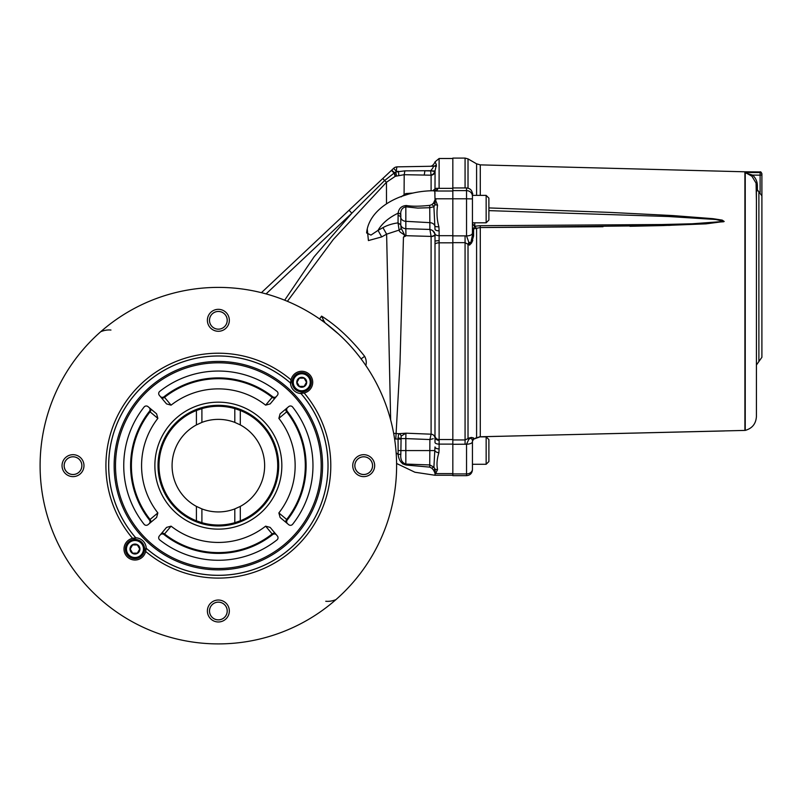 <?xml version="1.0" encoding="UTF-8"?>
<svg xmlns="http://www.w3.org/2000/svg" width="802" height="802" viewBox="0 0 802 802"><rect width="100%" height="100%" fill="white"/><g stroke="black" fill="none" stroke-linecap="round" stroke-linejoin="round"><path stroke-width="1.2" d="M758.792 191.758L761.9 195.828L761.9 357.281L761.9 173.713C761.158 172.079 760.567 171.488 760.136 171.939L744.908 171.798L744.908 430.413L480.288 436.779L476.228 437.802M761.9 195.788L761.9 202.705M756.416 188.731L758.882 191.788L756.416 188.65L756.416 186.064L756.416 416.579L756.416 200.64M761.9 195.848L758.882 191.788L758.882 361.542L761.9 357.281M756.416 200.53L756.075 183.137L751.915 176.219L745.238 172.52L745.238 430.393C752.206 428.408 755.925 423.807 756.416 416.579M745.158 172.881L752.567 175.087C755.705 177.954 757.299 181.463 757.379 185.643L756.416 186.054M760.116 192.4L760.116 175.157A1.784 0.792 0 0 0 761.9 174.355A1.784 1.774 180 0 0 760.136 172.58L745.238 172.46M752.647 172.52L760.136 172.58L760.116 175.157L752.567 175.087L751.915 176.219M745.609 172.651L747.284 173.262M745.158 172.921L744.908 430.413M744.908 171.798L480.288 164.871L480.288 195.377M488.889 207.918L609.179 212.37L672.778 215.568L712.958 218.675L722.201 220.109L724.196 221.472L706.031 223.848L661.51 225.613L480.288 227.547L480.218 225.693L662.011 224.53L692.226 223.778L724.026 221.442L715.825 219.497L668.307 216.51L488.889 210.625M472.438 441.17L473.601 439.165L480.288 436.759L724.386 430.955L480.288 436.759L480.288 227.547L473.601 228.861L474.624 226.224L476.588 228.49L476.588 437.621L473.792 439.065M632.327 433.11L597.801 433.932M499.044 436.298L485.922 436.619M481.982 227.537L603.034 226.715M629.961 226.294L664.046 225.542M668.698 225.412L723.625 221.763M474.754 222.806L474.754 226.094L472.438 223.818L472.438 227.808L472.438 223.989L474.624 226.224L480.218 225.693M472.358 192.891L472.789 193.924M472.438 223.888L472.438 193.843L472.438 235.217L470.864 242.565L468.859 242.394L469.491 245.121L470.864 242.565L471.406 243.206L469.491 245.121L465.07 242.655L465.07 235.868L466.543 235.948C470.102 235.768 472.067 234.866 472.438 233.222L472.438 229.974M472.438 227.808L472.438 230.565L472.438 227.808L473.601 228.861L472.438 230.565L472.438 235.126L472.438 230.565L473.601 228.861L473.601 236.069A2.336 1.093 0 0 1 472.438 235.136L472.438 233.232M472.438 440.759L473.691 439.155L472.438 441.2M473.601 236.069L471.406 243.206L472.799 240.45M472.438 439.947L473.601 437.952L471.406 437.441L470.864 438.042L472.438 439.947L472.438 469.22A5.895 4.722 0 0 1 466.543 473.932L466.543 444.208A5.895 2.446 0 0 0 472.438 441.762L472.438 439.947L472.438 441.762M465.07 187.949L465.07 158.094L452.829 158.094L452.829 242.655L465.07 242.655L465.07 439.947L469.491 437.872L470.864 438.042L468.859 439.245L469.491 437.872L471.406 437.441M468.859 242.394L466.543 235.948L468.859 242.394L468.017 244.219L468.017 438.854L468.859 439.245L470.864 438.042M468.859 439.245L466.543 444.208L452.829 444.288L452.829 475.666L466.543 475.666L466.543 473.932L452.829 473.932M472.438 229.292L472.438 223.758M452.829 242.655L452.829 444.288M431.095 190.806L431.095 175.197A4.11 3.84 180 0 0 434.995 171.588L430.684 170.706A5.484 0.862 -169.5 0 0 435.075 170.726L434.995 188.931M431.095 175.197L404.188 174.696L404.088 193.974M434.624 171.718A4.11 3.699 138.1 0 1 431.015 175.016L430.644 170.906L424.789 170.816A5.484 1.002 -89.1 0 1 424.098 174.916M398.714 175.277A5.484 0.732 -102.9 0 0 398.293 171.277L395.647 172.019L404.88 170.856L404.188 174.696L395.346 176.29L394.504 172.701L395.647 172.019A5.484 0.612 -108.3 0 1 396.489 175.889M394.554 172.751L384.599 180.54L386.454 182.275L395.336 176.27M386.454 182.285L386.494 203.818M284.67 300.189L314.214 256.64L351.847 213.212L349.07 210.244L391.416 170.415L394.063 172.991A5.484 0.531 -111.9 0 1 395.045 176.39M394.504 172.701L391.707 170.134L393.612 168.35A5.484 5.484 0 0 1 397.271 166.856L432.89 166.235A5.484 5.233 89 0 0 436.398 164.731L435.075 170.726M266.074 293.903L351.847 213.212L384.599 180.54L382.795 178.525M261.432 292.68L349.07 210.244M287.397 301.311L333.381 239.387L386.454 182.275M404.88 170.856L430.684 170.706C433.16 167.899 433.892 166.405 432.89 166.235L432.839 166.235M393.612 168.35L396.399 171.307A5.484 0.972 -91 0 1 397.271 166.856L429.772 166.285C431.937 166.405 433.702 164.921 435.065 161.844L436.398 164.731M433.822 190.736L433.692 189.974C435.346 188.57 436.609 188.029 437.491 188.36L437.561 189.603L435.215 190.716A2.747 2.717 -57.7 0 1 434.774 190.756L434.654 190.736C400.87 190.525 368.96 207.979 366.604 232.941L370.975 235.096L378.033 230.375L381.692 236.921L386.614 234.164L390.654 419.957M381.692 236.921L368.419 240.57L367.256 229.051M365.812 365.542C366.684 362.524 366.293 359.446 364.649 356.329C351.015 339.035 336.66 325.632 321.582 316.118L319.577 318.925M321.792 320.479L323.777 320.73L325.181 322.945L322.464 320.96M321.582 316.118L323.777 320.73M364.649 356.329L361.1 358.885C351.096 345.451 339.116 333.462 325.181 322.955L338.705 334.153M81.754 580.177L84.39 583.244M84.39 348.058L81.754 351.126M103.829 329.051L100.761 331.687C104.26 330.274 107.658 329.722 110.947 330.043M362.253 360.449L361.1 358.885M367.547 368.098L365.171 364.549M364.409 363.456L363.697 362.444M352.329 583.244L354.955 580.177M332.88 602.252L335.948 599.625C332.449 601.029 329.051 601.58 325.762 601.259M100.761 599.625L103.829 602.252M396.609 465.651A178.255 178.255 0 0 1 129.232 620.026A178.255 178.255 0 0 1 129.232 311.276A178.255 178.255 0 0 1 396.609 465.651M291.036 379.867A10.967 10.967 0 0 1 312.68 381.461A10.967 10.967 0 0 1 304.148 392.97A112.44 112.44 0 0 1 297.863 545.159A112.44 112.44 0 0 1 145.673 551.445A10.967 10.967 0 0 1 124.029 549.841A10.967 10.967 0 0 1 132.571 538.332A112.44 112.44 0 0 1 138.846 386.143A112.44 112.44 0 0 1 291.036 379.867L290.815 383.296A10.967 10.967 0 0 1 291.036 379.867M363.707 454.684A10.967 10.967 0 0 0 354.203 471.135A10.967 10.967 0 0 0 373.201 471.135A10.967 10.967 0 0 0 363.707 454.684M363.707 456.779A8.872 8.872 0 0 0 356.018 470.092A8.872 8.872 0 0 0 371.386 470.092A8.872 8.872 0 0 0 363.707 456.779M372.549 465.651A8.842 8.842 0 0 0 359.286 457.992A8.842 8.842 0 0 0 359.286 473.31A8.842 8.842 0 0 0 372.549 465.651M218.355 600.026A10.967 10.967 0 0 0 208.861 616.487A10.967 10.967 0 0 0 227.858 616.487A10.967 10.967 0 0 0 218.355 600.026M218.355 602.132A8.872 8.872 0 0 0 210.675 615.435A8.872 8.872 0 0 0 226.044 615.435A8.872 8.872 0 0 0 218.355 602.132M227.197 611.004A8.842 8.842 0 0 0 213.933 603.345A8.842 8.842 0 0 0 213.933 618.663A8.842 8.842 0 0 0 227.197 611.004M145.894 548.007L145.673 551.445A10.967 10.967 0 0 0 145.894 548.007A109.694 109.694 0 0 0 146.195 548.267A109.694 109.694 0 0 0 295.918 543.215A109.694 109.694 0 0 0 300.971 393.491L300.94 393.521A10.967 10.967 0 0 1 290.494 383.065A109.653 109.653 0 0 0 140.821 388.118A109.653 109.653 0 0 0 135.769 537.791L135.738 537.811A109.694 109.694 0 0 1 140.791 388.088A109.694 109.694 0 0 1 290.514 383.035L290.494 383.065M300.71 393.191A10.967 10.967 0 0 0 304.148 392.97L300.71 393.191A109.694 109.694 0 0 1 300.971 393.491M135.769 537.791A10.967 10.967 0 0 1 146.225 548.237L146.195 548.267M135.999 538.112L132.571 538.332A10.967 10.967 0 0 1 135.999 538.112A109.694 109.694 0 0 1 135.738 537.811M405.932 235.698L405.832 228.7L429.902 229.442L431.095 236.42A4.11 1.985 173.8 0 0 434.985 234.134L435.005 234.565A4.11 1.965 0 0 1 431.095 236.53L431.095 236.42A36134.321 23926.256 -174.7 0 0 405.932 235.698L405.301 236.269L401.1 228.109A2.747 1.554 -24.5 0 1 399.125 230.084C399.035 233.192 407.256 234.455 403.456 237.081L399.987 363.476L395.787 439.025A32.802 32.802 0 0 1 394.604 438.945M398.053 223.016L399.125 230.084L386.614 234.164L382.955 227.638A32.942 20.281 0 0 1 398.033 222.876L400.759 224.871L401.09 228.109M393.662 433.341L398.724 433.702A2.747 2.556 -101.9 0 1 401.13 436.148M405.301 236.269L403.456 237.081M398.033 215.578A2.747 2.165 -0 0 1 400.759 217.492A5.484 4.321 180 0 0 405.832 221.322L429.902 222.655A5.484 4.321 180 0 1 434.874 226.014A4.11 1.403 -7.2 0 0 438.884 226.715L439.115 230.836A4.11 1.634 180 0 1 435.005 229.192L433.902 206.746L429.902 207.688L417.802 208.099L405.832 206.816L405.832 228.7A5.484 4.321 180 0 1 400.759 224.871L398.033 222.876L398.133 213.182A2.747 2.155 -174 0 1 400.83 215.066L400.759 224.801M434.945 233.903L432.659 230.625M431.316 229.883L430.032 229.472M433.26 438.714L429.902 439.546L405.832 438.594L405.932 433.18L401.12 436.148L400.83 454.273C400.298 459.486 401.962 462.754 405.832 464.077L429.902 464.949L433.902 467.175L435.005 446.945A4.11 1.965 0 0 0 439.115 448.909L438.884 452.739C436.95 458.924 436.509 464.528 437.561 469.551L435.887 473.02L435.005 473.601L434.774 472.568A2.747 1.835 170.8 0 1 435.215 472.548L435.105 469.23L433.902 467.175L431.737 468.178L429.722 467.125L429.902 439.546L431.095 434.193A4.11 4.06 180 0 1 435.005 438.223A4.11 4.04 31.1 0 0 431.095 434.193L431.095 236.53M429.722 467.125L406.323 465.05C401.551 464.087 398.825 460.548 398.133 454.443L398.063 438.052L398.724 433.702L405.932 433.18A36134.19 35975.715 -131.9 0 0 431.095 434.193M398.033 450.574L405.832 450.574L405.832 438.594L400.759 438.594A2.747 0.541 -178.6 0 0 398.063 438.042M395.787 439.025L400.759 439.135M396.148 452.849A60.33 60.33 0 0 0 398.133 454.443L400.83 454.273M382.955 227.638L378.033 230.375A60.33 37.143 180 0 1 398.133 213.182C398.815 208.44 401.551 205.883 406.323 205.502C411.687 206.475 419.486 206.435 429.722 205.372L429.902 229.442C432.829 230.224 434.524 231.788 434.985 234.134M401.431 196.42L407.536 194.445M406.323 205.502L405.832 206.816C401.962 207.798 400.298 210.545 400.83 215.066M433.501 203.117L431.737 204.66L433.501 203.117L434.774 200.34L433.501 203.117A2.747 1.103 42.1 0 1 435.105 204.68L435.005 198.796L437.561 205.212C436.509 212.741 436.95 219.908 438.884 226.715M452.829 439.546L439.105 439.546A4.11 3.99 -0 0 1 434.995 435.797L435.005 233.783A4.11 1.895 0 0 0 439.115 235.678L439.115 448.909M406.323 465.05A2.747 1.002 81.8 0 0 405.832 464.077L405.832 450.574L434.874 450.574A4.11 2.155 -172 0 0 438.884 452.739M433.511 470.072L434.323 471.185M401.04 462.082L402.935 464.017M434.774 472.568L433.501 470.052A2.747 0.792 140.2 0 1 435.105 469.23A4.11 3.018 -16.3 0 0 437.561 469.551M433.501 470.052L431.737 468.178M396.599 463.486L414.925 472.238L435.005 475.255L435.215 472.548A4.11 2.376 57 0 0 435.887 473.02M452.829 444.118L439.115 444.118A4.11 1.714 0 0 1 435.005 442.403L435.005 436.779A4.11 3.589 0 0 0 439.115 440.368M401.17 196.861L405.832 193.563L405.832 194.736A2.747 0.902 -102.6 0 0 406.063 194.876M437.561 205.212L435.105 204.68L433.902 206.746A2.747 1.634 38.8 0 0 431.737 204.66L429.722 205.372M435.887 199.768L435.215 200.4L435.005 198.796L466.543 198.786L466.543 187.949C470.122 188.3 472.087 190.264 472.438 193.843M435.887 190.776A4.11 2.907 -104.9 0 0 435.215 190.716L435.105 190.525A2.747 2.075 -110.2 0 1 434.915 190.716M437.561 189.603A4.11 3.97 132.7 0 0 435.105 190.525L433.902 190.996M435.005 198.796L434.774 190.756M433.702 189.964L432.869 190.756M434.874 192.169L435.005 193.452M436.539 166.174L432.89 166.235M435.005 241.322A4.11 0.622 -0 0 1 439.115 240.7M125.373 549.039A9.594 9.594 0 0 1 139.769 540.728A9.594 9.594 0 0 1 139.769 557.35A9.594 9.594 0 0 1 125.373 549.039M126.465 549.039A8.501 8.501 0 0 1 139.227 541.671A8.501 8.501 0 0 1 139.227 556.398A8.501 8.501 0 0 1 126.465 549.039M130.004 549.039A4.962 4.962 0 0 1 137.453 544.738A4.962 4.962 0 0 1 137.453 553.34A4.962 4.962 0 0 1 130.004 549.039M132.601 553.149L137.343 553.149L139.718 549.039L137.343 544.919L132.601 544.919L130.225 549.039L132.601 553.149M292.139 382.263A9.594 9.594 0 0 1 306.544 373.953A9.594 9.594 0 0 1 306.544 390.584A9.594 9.594 0 0 1 292.139 382.263M293.241 382.263A8.501 8.501 0 0 1 305.993 374.905A8.501 8.501 0 0 1 305.993 389.632A8.501 8.501 0 0 1 293.241 382.263M296.77 382.263A4.962 4.962 0 0 1 304.219 377.973A4.962 4.962 0 0 1 304.219 386.564A4.962 4.962 0 0 1 296.77 382.263M299.367 386.384L304.118 386.384L306.494 382.263L304.118 378.153L299.367 378.153L296.991 382.263L299.367 386.384M146.225 548.237A109.653 109.653 0 0 0 295.898 543.195A109.653 109.653 0 0 0 300.94 393.521M144.671 539.345A104.21 104.21 0 0 0 319.016 492.628A104.21 104.21 0 0 0 191.387 364.99A104.21 104.21 0 0 0 144.671 539.345M145.633 538.373A102.836 102.836 0 0 0 317.692 492.268A102.836 102.836 0 0 0 191.738 366.313A102.836 102.836 0 0 0 145.633 538.373M173.463 510.543A63.488 63.488 0 0 0 279.677 482.082A63.488 63.488 0 0 0 201.924 404.328A63.488 63.488 0 0 0 173.463 510.543M270.174 403.897L277.382 395.306A2.747 2.747 0 0 0 276.981 391.396A94.616 94.616 0 0 0 159.728 391.396A2.747 2.747 0 0 0 159.327 395.306L166.535 403.897L171.077 405.15A76.791 76.791 0 0 1 265.632 405.15L272.169 397.351A2.747 1.935 -140 0 0 275.467 397.591L270.174 403.897L265.632 405.15M166.535 527.405L159.327 535.997A2.747 2.747 0 0 0 159.728 539.916A94.616 94.616 0 0 0 276.981 539.916A2.747 2.747 0 0 0 277.382 535.997L270.174 527.405L265.632 526.162A76.791 76.791 0 0 1 171.077 526.162L164.54 533.952A2.747 1.935 40 0 0 161.242 533.711L166.535 527.405L171.077 526.162M156.601 413.832L148.009 406.624A2.747 2.747 0 0 0 144.099 407.025A94.616 94.616 0 0 0 144.099 524.277A2.747 2.747 0 0 0 148.009 524.678L156.601 517.47L157.854 512.929A76.791 76.791 0 0 1 157.854 418.373L150.054 411.837A2.747 1.935 130 0 0 150.295 408.539L156.601 413.832L157.854 418.373M278.865 512.929L280.119 517.47L288.7 524.678A2.747 2.747 0 0 0 292.62 524.277A94.616 94.616 0 0 0 292.62 407.025A2.747 2.747 0 0 0 288.7 406.624L280.119 413.832L278.865 418.373A76.791 76.791 0 0 1 278.865 512.929L286.655 519.465A2.747 1.935 -50 0 0 286.414 522.764M286.424 408.539A2.747 1.935 -130 0 0 286.655 411.837L287.256 411.306A2.747 2.747 0 0 1 287.647 407.506M287.647 523.796A2.747 2.747 0 0 1 287.256 519.997L286.655 519.465A86.957 86.957 0 0 0 286.655 411.837L278.865 418.373M287.256 519.997A87.759 87.759 0 0 0 287.256 411.306M150.295 522.764A2.747 1.935 50 0 0 150.054 519.465L149.453 519.997A2.747 2.747 0 0 1 149.062 523.796M149.062 407.506A2.747 2.747 0 0 1 149.453 411.306L150.054 411.837A86.957 86.957 0 0 0 150.054 519.465L157.854 512.929M149.453 411.306A87.759 87.759 0 0 0 149.453 519.997M160.21 534.944A2.747 2.747 0 0 1 164.009 534.553A87.759 87.759 0 0 0 272.7 534.553A2.747 2.747 0 0 1 276.5 534.944M275.467 533.711A2.747 1.935 -40 0 0 272.169 533.952L272.7 534.553M164.009 534.553L164.54 533.952A86.957 86.957 0 0 0 272.169 533.952L265.632 526.162M276.5 396.358A2.747 2.747 0 0 1 272.7 396.749A87.759 87.759 0 0 0 164.009 396.749A2.747 2.747 0 0 1 160.21 396.358M161.242 397.591A2.747 1.935 140 0 0 164.54 397.351L164.009 396.749M272.7 396.749L272.169 397.351A86.957 86.957 0 0 0 164.54 397.351L171.077 405.15M234.806 422.393A46.275 46.275 0 0 0 201.904 422.393L196.42 424.91A46.275 46.275 0 0 0 196.42 506.403L201.904 508.909A46.275 46.275 0 0 0 234.806 508.909L240.299 506.403A46.275 46.275 0 0 0 240.299 424.91L234.806 422.393L234.806 408.609L240.299 410.494L240.299 424.91M240.299 506.403L240.299 520.819L234.806 522.693L234.806 508.909M240.299 520.819A59.368 59.368 0 0 0 240.299 410.494M218.355 405.311A60.34 60.34 0 0 0 158.616 474.092A60.34 60.34 0 0 0 235.076 523.626A60.34 60.34 0 0 0 218.355 405.311M201.904 508.909L201.904 522.693A59.368 59.368 0 0 0 234.806 522.693M234.806 408.609A59.368 59.368 0 0 0 201.904 408.609L201.904 422.393M196.42 424.91L196.42 410.494A59.368 59.368 0 0 0 196.42 520.819L196.42 506.403M196.42 410.494L201.904 408.609M201.904 522.693L196.42 520.819M218.355 309.331A10.967 10.967 0 0 0 208.861 325.792A10.967 10.967 0 0 0 227.858 325.792A10.967 10.967 0 0 0 218.355 309.331M218.355 311.437A8.872 8.872 0 0 0 210.675 324.74A8.872 8.872 0 0 0 226.044 324.74A8.872 8.872 0 0 0 218.355 311.437M227.197 320.309A8.842 8.842 0 0 0 213.933 312.65A8.842 8.842 0 0 0 213.933 327.968A8.842 8.842 0 0 0 227.197 320.309M73.012 454.684A10.967 10.967 0 0 0 63.508 471.135A10.967 10.967 0 0 0 82.506 471.135A10.967 10.967 0 0 0 73.012 454.684M73.012 456.779A8.872 8.872 0 0 0 65.323 470.092A8.872 8.872 0 0 0 80.691 470.092A8.872 8.872 0 0 0 73.012 456.779M81.854 465.651A8.842 8.842 0 0 0 68.591 457.992A8.842 8.842 0 0 0 68.591 473.31A8.842 8.842 0 0 0 81.854 465.651M486.152 436.859L488.889 439.596L488.889 461.541L486.152 464.278L486.152 436.859L479.265 436.859M486.152 195.377L488.889 198.124L488.889 220.059L486.152 222.806L486.152 195.377L472.438 195.377M757.379 190.886L757.379 185.643M760.136 172.58L760.136 171.939M476.588 195.377L476.588 163.829L480.288 164.871M473.601 439.165L473.601 437.952M468.017 188.129L468.017 158.886L476.588 163.829M452.829 190.625L466.543 190.625A5.895 5.694 0 0 1 472.438 196.31M466.543 235.948L466.543 198.786L472.438 198.906M452.829 439.947L465.07 439.947L465.07 444.288M435.065 161.844L439.105 158.505L439.105 188.36M434.995 244.41A4.11 1.684 0 0 1 439.105 242.826L452.829 242.826M439.115 230.836L439.115 235.678L452.829 235.678M435.005 473.601L452.829 473.601M435.005 191.016L452.829 191.016M465.07 235.868L452.829 235.868M758.882 361.542L756.416 365.03M482.734 436.719L485.18 436.659M499.857 436.298L587.946 434.183M592.828 434.062L602.613 433.832M617.289 433.481L619.735 433.421M663.755 432.378L683.304 431.917M685.75 431.857L690.632 431.747M695.504 431.626L724.286 430.955M479.275 436.859L480.288 436.779M465.07 158.094L468.017 158.886M466.543 475.666C470.122 475.315 472.087 473.35 472.438 469.761M391.416 170.405L382.795 178.515M361.131 358.915L361.993 360.088M405.832 193.563L413.1 193.051M437.491 188.36L452.829 188.36M439.105 158.505L452.829 158.505M435.005 475.255L452.829 475.255M466.543 187.949L452.829 187.949M486.152 464.278L472.438 464.278M486.152 222.806L472.438 222.806"/></g></svg>
